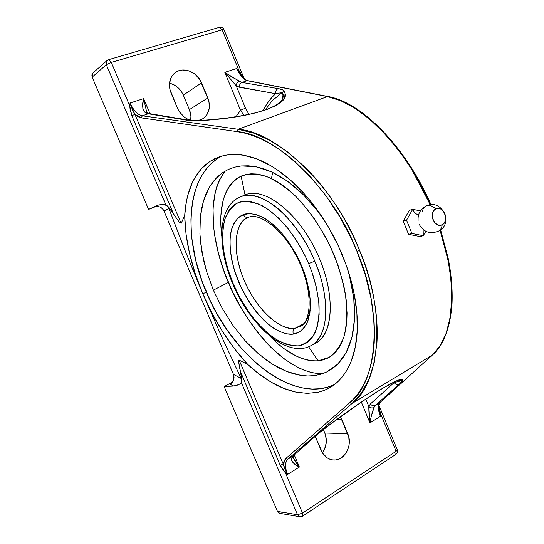 <?xml version="1.0" encoding="UTF-8"?>
<svg xmlns="http://www.w3.org/2000/svg" width="544" height="544" viewBox="0 0 544 544"><rect width="100%" height="100%" fill="white"/><g stroke="black" fill="none" stroke-linecap="round" stroke-linejoin="round"><path stroke-width="0.82" d="M325.502 222.21L318.308 211.936L303.443 194.8L287.565 181.261L271.442 171.816L255.741 166.695L241.264 165.954L234.566 167.185L228.378 169.415L222.748 172.598L215.886 178.459L209.29 187.367L203.504 200.879L200.382 216.587L199.906 234.022L201.994 252.402L206.543 271.347L213.343 290.129L228.364 282.404C217.138 257.013 202.008 202.001 225.046 171.149L219.422 180.003L216.886 186.286L214.982 193.222L213.03 208.767L213.52 226.039L214.649 235.137L218.593 253.898L224.624 272.945L232.553 291.727L242.134 309.72L253.116 326.414L259.039 334.118L271.551 347.922L284.648 359.203L297.949 367.506L304.538 370.41L311.012 372.409L317.315 373.476M419.07 214.785C416.432 214.649 414.304 212.82 412.692 209.311L420.403 210.882L412.692 209.311C414.14 212.541 416.106 214.363 418.581 214.778M423.144 229.568L423.293 235.702L425.836 231.309L423.293 235.702L423.144 229.568M313.779 344.08L317.349 342.142C334.655 331.228 334.982 289.184 315.561 249.982C296.337 210.684 263.554 186.646 245.038 194.936L241.108 176.1L245.915 174.495L251.138 173.794L256.741 174.032L262.664 175.236L268.858 177.405L275.257 180.547L281.792 184.647L288.395 189.666L294.984 195.575L301.478 202.307L313.895 217.974L325.006 235.967L329.902 245.575L338.048 265.404L343.713 285.253L345.528 294.882L347.072 312.99L346.8 321.266L345.848 328.902L344.25 335.832L342.02 341.992L339.211 347.33L335.859 351.812L332.017 355.409L327.733 358.108L323.061 359.91L318.056 360.815L312.78 360.842L307.272 360.006L301.6 358.333L295.814 355.864L284.097 348.69L278.263 344.073L269.266 335.56C286.164 353.029 302.43 361.447 318.056 360.815L308.659 346.793L318.056 360.815L328.998 357.428C335.396 352.893 340.388 346.004 343.964 336.763C346.576 326.271 347.337 314.099 346.256 300.24C344.06 285.709 340.068 270.776 334.268 255.428C324.428 232.648 310.903 211.936 295.916 196.486C285.804 187.258 275.89 180.547 266.172 176.358C256.843 173.706 248.486 173.624 241.108 176.1L245.038 194.936L240.251 196.914C259.76 187.224 296.868 217.314 314.752 261.181L308.638 263.622C303.96 252.198 296.623 239.918 286.606 226.78C279.317 218.402 271.327 211.446 262.623 205.918C253.817 201.838 245.732 200.716 238.381 202.552C231.968 206.251 227.338 212.187 224.488 220.354C222.707 229.187 222.285 238.326 223.23 247.772C225.508 261.671 228.806 273.598 233.131 283.553L239.68 297.214L246.935 309.291L255.014 320.205L259.291 325.115L268.158 333.622L277.195 340.116L286.096 344.311L294.556 345.991L298.513 345.834L302.24 344.998L305.694 343.468L308.829 341.251L311.61 338.361L314.01 334.812L317.519 325.822L319.144 314.582L318.764 301.505L316.336 287.144L311.923 272.109L308.638 263.622L305.272 256.183L297.466 241.958L288.524 229.146L278.868 218.314L268.947 209.902L259.209 204.224L250.05 201.423L245.8 201.117L241.828 201.532L238.163 202.64L234.838 204.422L231.88 206.842L229.296 209.882L225.352 217.614L223.088 227.263L222.523 238.435L223.632 250.723L224.794 257.156L228.256 270.327L233.478 284.369L233.002 284.396L233.478 284.369C237.585 294.243 243.936 305.15 252.538 317.098C258.849 324.938 265.996 331.922 273.979 338.055C282.302 343.196 290.401 345.794 298.282 345.862C305.538 344.046 311.195 339.544 315.262 332.343C318.158 324.006 319.423 314.792 319.036 304.701C317.261 289.469 313.929 276.087 309.026 264.561L308.638 263.622L314.752 261.181C324.958 282.894 334.009 329.351 312.786 344.617L309.801 346.297L312.786 344.617C288.558 360.386 250.696 326.76 233.022 284.451M442.19 224.767C441.823 227.759 440.654 229.854 438.688 231.057C440.654 229.854 441.823 227.759 442.19 224.767L439.674 225.311L437.05 224.556L434.71 222.618L433.031 219.79L432.269 216.512L432.534 213.282L433.792 210.596L435.839 208.876C427.972 212.242 434.697 229.024 442.19 224.767C449.942 221.326 443.346 204.782 435.839 208.876L438.369 208.366L440.98 209.141L443.292 211.086L444.951 213.894L445.706 217.144L445.454 220.347L444.224 223.026L442.19 224.767M425.694 206.196C428.788 204.762 432.167 205.652 435.839 208.876C432.167 205.652 428.788 204.762 425.694 206.196L423.395 208.332L422.11 211.657M272.66 172.38L271.436 178.568M235.974 116.722L240.53 110.323L224.808 72.345L236.796 68.462C239.856 75.432 243.338 79.506 247.234 80.682L241.998 82.43L232.356 77.296L224.808 72.345L236.796 68.462L239.054 73.025L241.699 76.786L244.501 79.41L247.234 80.682L327.468 96.574C360.359 101.98 405.117 146.635 430.29 204.802L412.141 170.238C403.838 156.774 394.686 144.616 384.696 133.742L370.015 119.537L355.314 108.508L341.006 100.837L327.468 96.574L238.156 129.268L327.468 96.574L247.234 80.682L241.998 82.43L278.188 88.624L282.261 89.692L284.172 90.828L285.158 93.704L284.526 97.838L281.296 101.912L275.42 105.828L266.954 109.487L256.02 112.792L242.835 115.675L227.698 118.062L198.601 120.829L187.19 120.258L148.294 113.791L142.317 115.79L238.156 129.268L254.096 133.246L270.776 140.862L287.749 152.068L304.531 166.668C315.901 177.895 326.203 190.536 335.451 204.605C344.978 219.137 353.015 234.423 359.577 250.471C366.112 266.519 370.879 282.56 373.878 298.595C376.754 314.126 377.767 328.964 376.917 343.101L374.258 362.406L369.036 379.114L361.508 392.89L351.988 403.526C380.188 383.438 386.634 312.48 359.577 250.471L357.02 251.471C383.751 312.712 377.495 382.847 349.676 402.791L351.988 403.526L287.762 459.238L293.005 456.008L318.546 433.398L326.652 426.85L361.406 402.03L381.895 388.756L395.787 381.201L399.949 379.705L402.213 379.712L402.737 380.535L399.276 384.159L375.34 405.382L379.943 402.553L432.29 355.123L351.988 403.526L432.29 355.123L440.062 345.834L446.053 333.52L450.004 318.349L451.69 300.621C451.996 287.572 450.684 273.768 447.76 259.223L440.048 230.214C458.884 286.586 453.567 337.103 432.29 355.123L379.943 402.553L378.692 404.695L378.345 407.912L378.937 411.91L380.412 416.344L369.961 422.885L371.198 416.432L374.075 407.422L375.34 405.382L379.943 402.553C377.699 405.13 377.856 409.727 380.412 416.344L369.961 422.885L361.345 402.084L369.961 422.885C371.069 416.446 372.443 411.291 374.075 407.422C372.184 408.347 370.437 408.02 368.818 406.45L365.779 399.092L368.818 406.45L369.961 422.885C369.158 416.398 368.778 410.917 368.818 406.45C370.43 408.041 372.184 408.367 374.075 407.422L375.34 405.382C373.49 406.252 371.858 405.763 370.43 403.927L368.818 406.45L370.43 403.927C371.858 405.763 373.49 406.252 375.34 405.382L399.276 384.159C397.372 385.043 395.658 384.526 394.135 382.595L370.43 403.927L394.135 382.595L393.203 382.446L394.135 382.595C395.658 384.526 397.372 385.043 399.276 384.159C401.526 382.187 402.682 380.909 402.75 380.331L400.228 381.004L396.617 380.909L400.228 381.004L394.135 382.595M293.359 334.098C298.302 333.649 302.831 330.052 306.932 323.299C309.237 317.703 310.366 310.175 310.325 300.716C309.278 290.122 306.469 278.664 301.893 266.349C296.351 254.245 289.993 243.603 282.805 234.41C275.652 226.596 268.988 220.898 262.827 217.314C254.293 213.608 247.826 212.704 243.426 214.615C244.623 216.94 246.33 217.831 248.533 217.287C246.33 217.831 244.623 216.94 243.426 214.615L249.886 213.561L257.224 214.894L265.152 218.64L273.36 224.706L281.493 232.873L289.19 242.835L296.099 254.164L299.152 260.182L304.293 272.592L306.326 278.841L309.196 291.088L310.406 302.539L309.93 312.712L307.822 321.212L304.225 327.726L299.329 332.051L293.359 334.098L286.579 333.846L279.262 331.391L271.68 326.876L264.112 320.511L256.802 312.555L249.988 303.294L241.176 287.667L234.6 270.973L231.703 259.848L230.139 249.166L229.983 239.285L231.261 230.568L233.974 223.353L238.068 217.947L243.426 214.615C238.864 216.145 235.022 220.708 231.9 228.317C228.337 239.571 229.752 260.073 238.707 282.159C248.282 304.076 262.596 321.035 273.877 328.372C282.071 333.016 288.565 334.92 293.359 334.098C292.543 331.534 293.121 329.589 295.086 328.256C293.121 329.589 292.543 331.534 293.359 334.098M248.724 217.212L248.533 217.287C259.76 212.16 284.254 230.255 298.309 259.944C312.746 289.476 311.766 320.083 301.084 326.033C305.708 323.041 308.761 317.682 310.236 309.958C308.251 318.546 305.204 323.904 301.084 326.033L295.086 328.256C278.963 330.596 256.204 308.584 244.426 280.99C232.465 253.45 233.26 224.148 247.758 217.607L248.064 217.471M303.64 323.775L295.086 328.256L303.64 323.775M233.002 284.403C216.988 247.683 217.151 206.672 240.162 196.948L245.038 194.936C264.275 186.211 298.921 212.901 317.676 254.449C336.675 295.895 333.18 337.368 313.256 344.291M240.162 196.948L240.251 196.914C253.055 191.556 271.626 200.892 285.627 215.75C299.574 231.696 309.284 246.84 314.752 261.181C330.609 298.119 328.685 334.886 312.786 344.617L317.349 342.142M222.265 155.924C186.096 173.386 182.24 237.034 206.332 292.121L202.824 293.808L195.248 273.72L189.57 253.599L186.014 234.104L184.695 215.574C185.157 206.4 186.85 197.506 189.781 188.897C192.127 181.73 196.085 174.93 201.654 168.477L210.032 161.344L219.898 156.618C228.188 154.238 236.021 153.775 243.406 155.237C252.77 156.971 261.725 160.371 270.259 165.417C280.004 171.149 289.184 178.337 297.799 186.98C307.034 196.255 315.398 206.638 322.898 218.124C330.623 229.983 337.164 242.44 342.523 255.496C347.868 268.559 351.812 281.636 354.348 294.732C356.789 307.421 357.741 319.6 357.197 331.262C356.68 342.142 354.688 352.124 351.206 361.209C348.18 369.192 343.652 376.101 337.613 381.936L335.532 383.751C331.384 387.423 325.652 390.245 318.335 392.21L307.244 393.387L295.548 392.034C286.525 389.851 278.474 386.6 271.381 382.296C262.779 377.169 254.891 371.212 247.724 364.405L234.811 349.153L222.877 332.051L212.106 313.405L202.824 293.808L206.332 292.121C232.132 355.409 293.604 404.92 334.689 384.424M243.433 78.275L244.807 79.587M371.171 120.496L378.44 127.133M385.648 134.518L399.636 151.334L412.699 170.503L424.395 191.454L430.664 204.762M440.327 230.01L445.312 247.207L447.807 258.23L450.976 279.446M399.085 380.236L402.213 379.712L399.962 380.412L400.228 381.004L402.75 380.331L402.213 379.712C400.003 376.829 371.695 393.808 336.131 419.88L318.546 433.398L293.005 456.008L291.468 458.3C291.278 461.475 293.916 464.392 299.377 467.051L294.256 454.934L299.377 467.051L287.586 474.429L286.022 469.662L285.512 465.304L286.11 461.72L287.762 459.238L293.005 456.008L291.468 458.3L291.625 460.748L294.671 463.991L299.377 467.051L287.586 474.429L285.491 472.947L302.525 513.094L396.1 451.296L380.562 413.651L380.412 416.31M279.738 513.325L278.202 512.536L277.426 511.38L224.176 386.58L233.294 386.07L230.153 384.234L232.274 382.473L233.655 379.991L234.07 377.162L233.471 374.408L241.074 378.366L221.476 336.28L202.824 293.808C214.594 321.218 229.561 344.753 247.724 364.405L239.163 360.155L283.322 464.27L284.043 460.958L285.668 458.619L349.676 402.791L354.593 397.916L359.06 392.244L363.032 385.805L366.472 378.61L369.342 370.688L371.606 362.08L373.238 352.832L374.211 342.992L374.503 332.615L374.095 321.783L371.164 299.01L365.432 275.332L357.02 251.471L359.577 250.471C335.852 187.673 276.787 131.553 238.156 129.268L142.317 115.79C137.537 114.73 133.45 110.48 130.057 103.027L143.643 98.62C141.868 105.033 142.392 109.711 145.228 112.649L148.294 113.791L142.317 115.79L138.992 114.56L135.66 111.846L132.593 107.889L130.057 103.027L143.643 98.62L142.752 104.87L142.868 108.582L143.276 110.208L145.228 112.649L147.261 112.615L147.866 112.968L145.228 112.649L148.294 113.791L149.491 113.621L148.294 113.791L187.19 120.258L188.428 120.074L187.19 120.258C190.645 120.87 195.126 121.026 200.641 120.714L210.963 119.891C257.183 116.178 288.49 104.482 285.158 93.704L282.996 94.792L282.581 98.695M322.857 452.125L324.489 449.31L326.25 442.877L326.325 439.491L324.843 433.024L347.732 433.663L341.836 419.506L336.695 419.478L341.836 419.506L340.428 416.772L348.779 436.927L349.214 443.884L348.595 447.324L345.787 453.478L341.244 457.912L338.531 459.258L335.648 459.938L332.717 459.925L329.841 459.211L327.141 457.824L322.674 453.274L315.241 436.356L321.089 450.276C323.775 456.151 327.876 459.388 333.384 459.986L333.322 459.986M315.336 178.765L315.602 178.412M412.692 209.311L406.552 220.191L411.896 233.471L423.293 235.702L419.934 236.545L423.293 235.702L411.896 233.471L408.564 234.335L403.24 221.116L406.552 220.191L411.896 233.471L408.564 234.335L403.24 221.116L409.374 210.276L412.692 209.311L406.552 220.191L403.24 221.116L409.374 210.276L412.692 209.311M310.651 173.944L311.29 173.624M419.934 236.545L408.564 234.335L419.934 236.545M241.108 176.1C224.611 185.382 218.151 205.299 221.714 235.851L220.755 223.278L220.85 215.846L222.68 202.239L224.42 196.194L226.705 190.747L229.534 185.953L232.886 181.88L236.756 178.582L241.108 176.1M315.391 178.847L315.649 178.459M322.864 373.606C302.362 374.53 278.678 357.354 262.215 337.926C245.976 317.472 234.695 298.962 228.364 282.404L213.343 290.129L222.251 308.387L232.859 325.292L245.004 340.585L258.271 353.661L272.286 364.086L286.695 371.477L300.9 375.401L307.856 375.986L314.561 375.598L320.94 374.238L326.985 371.865L337.729 364.12L346.208 352.458L351.934 337.246L354.545 318.866L353.77 298.248L349.52 276.087L346.535 266.036L349.52 276.087L352.07 287.246L353.77 298.248L354.586 308.802L354.545 318.866L353.654 328.413L351.934 337.246L349.445 345.256L346.208 352.458L342.264 358.788L337.729 364.12L332.629 368.478L326.985 371.865L320.94 374.238L314.561 375.598L307.856 375.986L300.9 375.401L293.848 373.891L286.695 371.477L279.453 368.179L272.286 364.086L265.227 359.251L251.491 347.398L245.004 340.585L232.859 325.292L222.251 308.387L213.343 290.129L206.543 271.347L203.98 261.888L200.634 243.114L199.906 234.022L200.382 216.587L201.613 208.502L203.504 200.879L206.081 193.773L209.29 187.367L213.139 181.662L217.654 176.691L222.748 172.598L228.378 169.415L234.566 167.185L241.264 165.954L248.322 165.791L255.741 166.695L263.514 168.708L271.442 171.816L279.466 175.991L287.565 181.261L295.616 187.571L303.443 194.8L311.025 202.932L318.308 211.936L325.496 222.204M281.812 512.856L280.575 513.332M224.176 386.58L232.614 382.031L224.176 386.58L235.912 385.71L240.06 383.846L241.312 382.452L297.52 514.746L277.426 511.38L224.176 386.58M322.368 452.785C326.624 446.733 327.454 440.144 324.843 433.024L323.34 429.427L324.843 433.024L347.732 433.663C353.07 445.264 344.536 461.244 333.384 459.986M216.124 159.569L210.453 164.322L205.462 170.014L201.192 176.562L197.656 183.899L194.854 191.93L192.807 200.566L191.502 209.732L190.937 219.341L191.1 229.303L191.978 239.544L195.799 260.528L202.218 281.676L211.004 302.382L216.213 312.392L228.065 331.371L241.577 348.5L256.387 363.256L264.153 369.58L272.088 375.122L280.133 379.814L288.232 383.608L296.303 386.444L304.293 388.28L312.127 389.062L319.722 388.763L327.005 387.348L333.894 384.805M431.004 204.734C405.892 146.601 361.243 101.98 327.93 96.506L247.663 80.628C245.65 80.179 243.406 78.214 240.924 74.739L236.796 68.462L238.864 70.292L222.156 29.818L111.309 62.424L129.724 105.822L130.057 103.027L132.648 110.412L134.728 114.097L141.304 117.878L142.317 115.79L141.304 117.878L237.068 131.614L238.156 129.268L237.068 131.614C275.271 133.974 333.567 189.468 357.02 251.471L351.88 239.707L339.912 216.968L326.04 195.874L310.706 177.058L294.42 161.051L286.076 154.231L277.685 148.254L269.307 143.14L260.998 138.91L252.824 135.585L244.834 133.151L237.068 131.614L141.304 117.878L138.122 116.749L134.898 114.322L181.152 223.373L184.695 215.574C185.191 240.23 191.23 266.308 202.824 293.808L185.3 251.138L168.898 208.434L185.3 251.138L202.824 293.808L221.476 336.28L241.074 378.366L233.471 374.408L164.009 211.079L168.898 208.434L167.804 206.584L166.28 205.292L166.736 205.292L170.156 209.127L179.092 221.884L181.152 223.373L184.695 215.574L186.388 201.6L187.87 195.072L192.12 183.11L194.881 177.759L201.654 168.477L205.646 164.628L210.032 161.344L214.785 158.664L219.898 156.618L225.345 155.23L231.098 154.523L237.13 154.523L243.406 155.237L256.564 158.855L270.259 165.417L277.202 169.782L291.02 180.594L304.429 193.977L310.848 201.532L322.898 218.124L328.426 227.045L338.273 245.8L346.276 265.316L349.513 275.176L354.348 294.732L356.912 313.602L357.197 331.262L355.252 347.256L351.206 361.209L348.459 367.322L345.25 372.83L341.625 377.706L337.613 381.936L333.248 385.499L328.549 388.402L323.571 390.64L318.335 392.21L307.244 393.387L295.548 392.034L283.512 388.28L271.381 382.296L259.386 374.265L247.724 364.405L239.163 360.155L238.762 360.318L238.721 362.413L241.502 377.135L241.781 381.956L241.434 382.208L241.624 380.392L241.074 378.366L241.624 380.392L241.434 382.208L240.06 383.846L238.218 384.955L233.294 386.07L230.153 384.234L232.274 382.473L233.655 379.991L233.838 375.523M92.84 73.08L91.861 74.902L92.147 77.119L106.325 64.709L106.032 62.39L107.059 60.513L92.874 73.052L92.147 77.119L148.587 209.413L92.147 77.119L106.325 64.709L165.988 205.149L163.853 204.544L158.957 204.85L148.587 209.413L155.727 206.577L148.587 209.413L156.509 205.727L154.612 206.917L157.338 206.434L154.612 206.917L157.719 205.231L161.452 204.442L166.28 205.292L167.804 206.584L168.898 208.434L164.009 211.079L233.471 374.408M158.474 206.564L159.011 206.686M161.16 207.658L161.541 207.924M163.214 209.651L163.445 209.998M177.46 108.222L170.993 92.834C167.96 84.327 169.395 77.581 175.29 72.597C183.348 66.314 197.363 71.937 201.572 82.872L183.314 95.118C180.438 88.808 175.828 84.83 169.476 83.171L174.155 84.925L177.031 86.822L181.696 92.018L183.314 95.118L201.572 82.872L207.862 97.961L189.394 109.636L183.314 95.118L189.394 109.636L207.862 97.961C211.018 107.086 209.216 114.09 202.436 118.973L197.962 120.673L202.762 118.776L205.176 116.817L207.108 114.342L209.277 108.236L208.95 101.368L199.9 79.648L195.099 74.229L188.952 70.836L182.383 70.006L179.248 70.611L176.378 71.883L173.89 73.773L171.877 76.221L170.422 79.118L169.395 85.816L169.878 89.359L177.46 108.222C180.356 114.58 184.926 118.653 191.168 120.435L187.095 118.864L184.083 116.919L179.166 111.493L177.46 108.222M190.618 120.285C191.264 116.756 190.856 113.206 189.394 109.636L190.903 116.26L190.74 119.544M164.009 211.079L162.418 208.692L160.079 207.067L157.338 206.434M93.405 72.678L94.051 72.406M108.276 59.847L106.196 61.778L106.325 64.709L165.988 205.149L168.293 206.761L173.611 214.139L131.859 115.77L130.145 109.589L129.724 105.822L130.05 103.061M143.643 98.62L150.015 113.703L143.643 98.62L146.397 110.813L143.643 98.62M292.896 456.11L292.522 457.28L293.733 455.396L293.005 456.008L318.655 433.33L328.195 425.7L346.854 412.168L365.486 399.289L382.024 388.688L395.264 381.48L398.446 380.263M265.907 109.16L271.993 100.885L282.118 92.602L282.996 94.792L285.158 93.704L284.464 91.283C283.642 90.046 281.547 89.155 278.188 88.624L241.998 82.43L239.353 81.28L224.808 72.345L240.53 110.323L245.466 108.168L236.246 85.877L245.466 108.168L248.914 114.328L245.466 108.168L240.53 110.323L243.896 115.342M282.118 92.602L284.464 91.283L282.118 92.602L275.638 93.697C275.38 91.229 276.223 89.536 278.188 88.624C276.223 89.536 275.38 91.229 275.638 93.697L239.557 87.258C239.272 84.905 240.088 83.293 241.998 82.43C240.088 83.293 239.272 84.905 239.557 87.258L236.246 85.877C236.327 83.654 237.361 82.124 239.353 81.28C237.34 82.11 236.307 83.64 236.246 85.877L224.808 72.345L236.246 85.877L237.912 86.761L275.638 93.697C270.348 98.6 266.206 104.224 263.228 110.568C266.499 103.809 270.633 98.192 275.638 93.697L282.118 92.602L282.996 94.792M301.084 326.033L295.086 328.256C286.43 331.14 261.814 318.94 244.807 281.867C228.813 244.202 238.231 219.728 247.758 217.607L248.438 217.321M318.9 183.722L319.736 183.28M380.412 416.344L379.732 413.569L380.562 413.651L380.412 416.344L379.732 413.569L380.562 413.651L378.808 406.293L380.562 413.651L396.1 451.296L302.525 513.094L285.491 472.947L282.499 469.336L280.153 465.14L240.366 371.402L239.142 365.398L238.762 360.318L239.163 360.155L283.322 464.27L284.383 468.112L287.586 474.429C284.811 467.364 284.872 462.298 287.762 459.238L285.668 458.619L283.322 464.27L280.153 465.14L240.366 371.402L241.862 379.977L241.312 382.452L297.52 514.746L277.426 511.38L279.725 513.318L299.873 516.746L297.52 514.746L299.873 516.746L302.008 516.263M349.676 402.791L285.668 458.619L287.762 459.238L351.988 403.526L349.676 402.791M379.732 413.569L378.903 408.415M396.1 451.296L397.324 449.895L396.1 451.296L395.848 454.362L396.1 451.296M302.525 513.094L302.518 516.215L302.525 513.094L297.52 514.746L302.525 513.094M130.057 103.027L131.016 106.06L129.724 105.822L131.016 106.06L134.898 114.322L131.859 115.77L134.898 114.322L181.152 223.373L179.092 221.884L173.611 214.139L131.859 115.77L129.724 105.822L111.309 62.424L106.325 64.709L111.309 62.424L108.508 59.704L111.309 62.424L222.156 29.818L219.436 27.322L222.156 29.818L223.938 29.587L222.156 29.818L238.864 70.292L243.236 77.649L238.864 70.292L238.354 71.067L238.864 70.292L236.796 68.462L238.354 71.067M440.613 229.792L448.215 258.386C451.336 274.387 452.615 289.34 452.044 303.253C450.425 327.325 443.856 344.604 432.337 355.096L379.984 402.526C378.638 405.634 378.345 408.041 379.1 409.741L378.726 407.211M283.322 464.27L286.185 471.872L285.491 472.947L280.153 465.14L283.322 464.27M285.491 472.947L286.185 471.872L287.586 474.429L285.491 472.947M147.064 112.404L146.397 110.813L147.261 112.615L149.43 113.621L188.374 120.068L196.996 120.68L211.317 119.707C226.692 118.476 246.833 115.219 255.904 112.676C268.586 109.174 270.844 107.739 274.584 105.903M292.869 456.348L291.468 458.3L292.522 457.28L293.121 457.749L299.377 467.051L295.637 462.053L292.733 456.831M283.009 94.874C283.886 98.532 281.119 102.19 274.706 105.835M399.962 380.412L400.228 381.004M318.546 433.398L319.287 432.779L318.546 433.398M215.886 178.459L219.79 174.808M426.122 205.992C441.51 198.023 454.294 223.285 438.756 231.016C430.304 234.491 423.783 232.261 419.193 224.339M418.118 220.361C417.697 214.098 420.192 209.392 425.605 206.251M248.554 217.28L248.125 217.45M240.196 196.935L244.95 194.97M299.873 516.746L302.702 516.093L396.066 454.22C397.678 452.098 398.099 450.656 397.324 449.895L378.889 405.219M107.059 60.513L108.644 59.663L219.436 27.322C222.034 27.22 223.536 27.975 223.938 29.587L244.12 78.52M379.1 409.741L378.91 408.428"/></g></svg>
